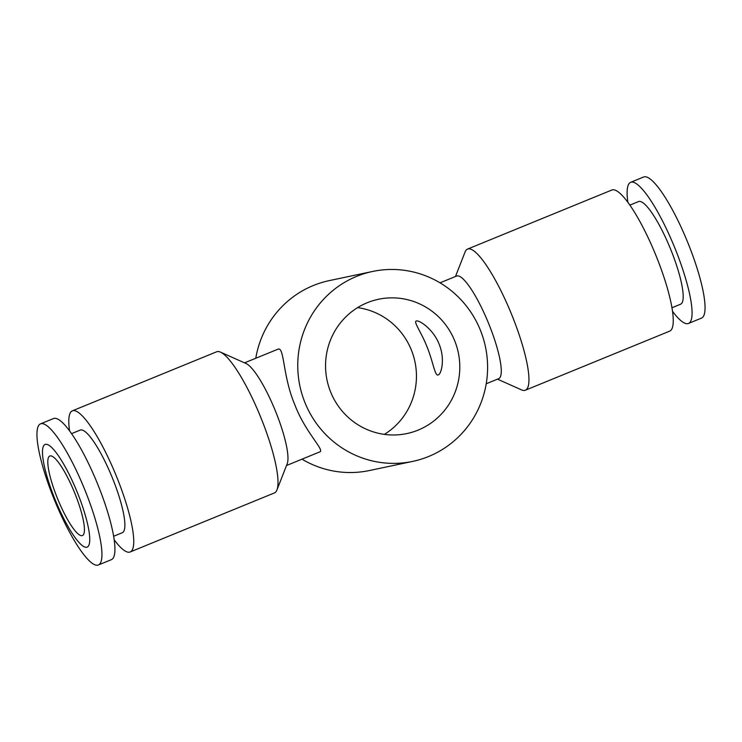 <?xml version="1.0" encoding="UTF-8"?>
<svg xmlns="http://www.w3.org/2000/svg" width="742" height="742" viewBox="0 0 742 742"><rect width="100%" height="100%" fill="white"/><g stroke="black" fill="none" stroke-linecap="round" stroke-linejoin="round"><path stroke-width="1.11" d="M367.207 302.745A68.635 67.058 -101.9 0 1 378.494 299.267A68.635 67.058 -101.9 0 1 456.784 346.709A68.635 67.058 -101.9 0 1 418.145 430.1A68.635 67.058 -101.9 0 1 406.857 433.569A68.635 67.058 -101.9 0 1 328.567 386.137A68.635 67.058 -101.9 0 1 367.207 302.745M384.384 434.376A68.635 67.058 78.1 0 0 414.936 361.716A68.635 67.058 78.1 0 0 357.616 307.624M416.438 320.961C419.555 320.043 433.597 329.596 439.171 344.297C445.274 358.803 441.36 374.58 438.049 374.998C434.821 375.962 433.031 361.391 427.04 346.866C421.345 332.184 413.006 321.434 416.438 320.961L416.216 321.036M356.652 276.367A97.054 94.828 -101.9 0 1 372.614 271.461A97.054 94.828 -101.9 0 1 483.33 338.538A97.054 94.828 -101.9 0 1 428.69 456.469A97.054 94.828 -101.9 0 1 412.728 461.385A97.054 94.828 -101.9 0 1 302.022 394.299A97.054 94.828 -101.9 0 1 356.652 276.367M372.614 271.461L329.272 280.615A97.054 94.828 78.1 0 0 313.31 285.531A97.054 94.828 78.1 0 0 255.777 358.238M440.006 282.832L456.636 276.024A55.464 11.631 67.7 0 1 457.063 275.894A55.464 11.631 67.7 0 1 488.811 323.929A55.464 11.631 67.7 0 1 498.652 378.68L486.223 383.762M319.505 451.961C325.747 450.969 305.416 432.938 294.732 404.501C282.869 376.574 284.362 347.506 278.343 349.046L244.517 362.847M629.902 205.107L638.556 201.564A55.464 11.631 67.7 0 1 638.983 201.425A55.464 11.631 67.7 0 1 670.731 249.46A55.464 11.631 67.7 0 1 680.581 304.211L671.918 307.763M627.862 202.26A76.259 15.99 67.7 0 1 630.681 182.309A76.259 15.99 67.7 0 1 631.266 182.133A76.259 15.99 67.7 0 1 674.923 248.18A76.259 15.99 67.7 0 1 688.455 323.466A76.259 15.99 67.7 0 1 687.871 323.642A76.259 15.99 67.7 0 1 672.456 311.213M630.681 182.309L643.676 176.995A76.259 15.99 67.7 0 1 644.26 176.819A76.259 15.99 67.7 0 1 687.908 242.866A76.259 15.99 67.7 0 1 701.45 318.142L688.455 323.466M455.467 276.497L465.076 252.011A76.259 15.99 67.7 0 1 467.581 249.071A76.259 15.99 67.7 0 1 468.165 248.895A76.259 15.99 67.7 0 1 511.813 314.942A76.259 15.99 67.7 0 1 525.355 390.218A76.259 15.99 67.7 0 1 524.761 390.403A76.259 15.99 67.7 0 1 521.505 389.875L497.483 379.153M467.581 249.071L611.862 190.017A76.259 15.99 67.7 0 1 612.447 189.831A76.259 15.99 67.7 0 1 656.104 255.879A76.259 15.99 67.7 0 1 669.636 331.164L525.355 390.218M71.584 433.625L80.238 430.082A55.464 11.631 67.7 0 1 80.665 429.952A55.464 11.631 67.7 0 1 112.413 477.987A55.464 11.631 67.7 0 1 122.263 532.737L113.6 536.281M98.324 565.005L111.319 559.691A76.259 15.99 -112.3 0 0 97.786 484.405A76.259 15.99 -112.3 0 0 54.129 418.358A76.259 15.99 -112.3 0 0 53.545 418.534L40.55 423.858A76.259 15.99 -112.3 0 0 54.092 499.134A76.259 15.99 -112.3 0 0 97.74 565.181A76.259 15.99 -112.3 0 0 98.324 565.005A76.259 15.99 -112.3 0 0 84.792 489.72A76.259 15.99 -112.3 0 0 41.135 423.673A76.259 15.99 -112.3 0 0 40.55 423.858M45.54 444.328A55.464 11.631 -112.3 0 0 54.565 498.234A55.464 11.631 -112.3 0 0 86.703 547.244A55.464 11.631 -112.3 0 0 77.678 493.347A55.464 11.631 -112.3 0 0 45.54 444.328M114.138 539.74A76.259 15.99 -112.3 0 0 129.553 552.169A76.259 15.99 -112.3 0 0 130.138 551.983L274.419 492.929A76.259 15.99 -112.3 0 0 276.924 489.989A76.259 15.99 -112.3 0 0 260.34 416.299A76.259 15.99 -112.3 0 0 220.495 352.125A76.259 15.99 -112.3 0 0 217.239 351.597A76.259 15.99 -112.3 0 0 216.645 351.782L72.364 410.836A76.259 15.99 -112.3 0 0 69.544 430.787M130.138 551.983A76.259 15.99 -112.3 0 0 116.605 476.698A76.259 15.99 -112.3 0 0 72.948 410.651A76.259 15.99 -112.3 0 0 72.364 410.836M82.074 535.668A42.98 9.015 67.7 0 1 57.468 498.438A42.98 9.015 67.7 0 1 49.835 456.005A42.98 9.015 67.7 0 1 50.168 455.903A42.98 9.015 67.7 0 1 74.775 493.133A42.98 9.015 67.7 0 1 82.399 535.566A42.98 9.015 67.7 0 1 82.074 535.668M276.924 489.989L287.182 463.833A55.464 11.631 -112.3 0 0 275.124 410.243A55.464 11.631 -112.3 0 0 246.149 363.571L220.495 352.125M301.994 459.168A97.054 94.828 78.1 0 0 369.386 470.539L412.728 461.385M319.904 451.841L286.533 465.503"/></g></svg>
